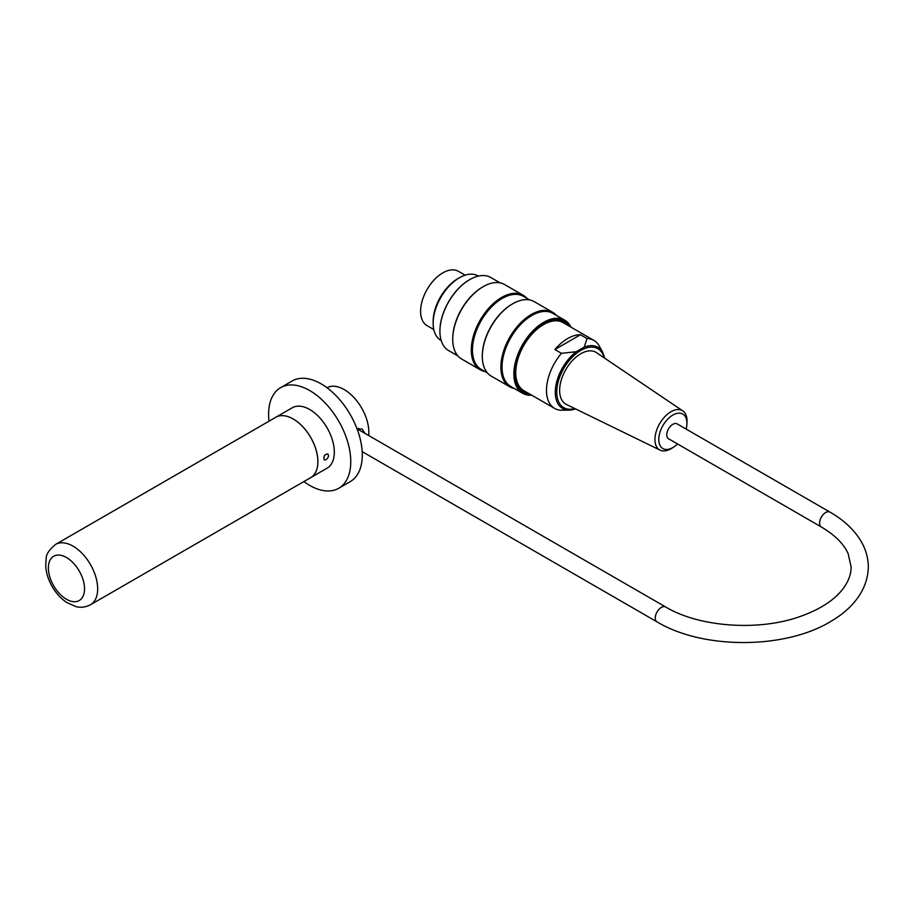 <?xml version="1.0" encoding="UTF-8"?>
<svg xmlns="http://www.w3.org/2000/svg" width="914" height="914" viewBox="0 0 914 914"><rect width="100%" height="100%" fill="white"/><g stroke="black" fill="none" stroke-linecap="round" stroke-linejoin="round"><path stroke-width="1.37" d="M821.366 527.001L668.545 438.766A8.603 4.97 -60 0 1 668.545 428.837A8.603 4.97 -60 0 1 677.148 423.879L829.969 512.103A8.603 4.97 -60 0 0 821.366 517.073A8.603 4.97 -60 0 0 821.366 527.001C834.882 535.021 843.805 543.899 848.135 553.656L851.105 566.806C851.22 574.529 848.203 582.275 842.045 590.033C833.122 600.989 819.047 609.844 799.83 616.607C758.254 631.471 698.97 627.038 665.643 606.976L357.054 428.815L362.184 429.1L364.983 433.396M359.236 430.071L358.734 428.392M323.956 456.737L325.11 454.749M326.001 459.708L324.31 459.913C323.225 456.612 324.39 454.601 327.806 453.881C329.131 455.698 328.526 457.64 326.001 459.708M310.68 477.634L327.121 468.151A34.858 20.131 60 0 0 332.456 440.217A34.858 20.131 60 0 0 309.686 409.495A34.858 20.131 60 0 0 292.263 407.77L275.822 417.264A34.858 20.131 60 0 1 275.822 417.264A34.858 20.131 60 0 1 293.257 418.989A34.858 20.131 60 0 1 316.027 449.699A34.858 20.131 60 0 1 310.68 477.634A34.858 20.131 60 0 1 310.669 477.645M269.024 421.194A58.096 33.544 60 0 1 280.644 387.65A58.096 33.544 60 0 1 309.686 390.529A58.096 33.544 60 0 1 347.64 441.725A58.096 33.544 60 0 1 338.74 488.27A58.096 33.544 60 0 1 303.882 481.564M280.644 387.65L292.137 381.001A58.096 33.544 60 0 1 321.191 383.88A58.096 33.544 60 0 1 359.145 435.075A58.096 33.544 60 0 1 350.233 481.632L338.74 488.27M327.006 387.719A34.858 20.131 60 0 1 344.201 389.581A34.858 20.131 60 0 1 368.673 435.521M90.452 604.782L310.646 477.656A34.858 20.131 -120 0 0 317.866 461.696A34.858 20.131 -120 0 0 302.66 426.621A34.858 20.131 -120 0 0 275.788 417.275L55.594 544.413C49.162 549.794 46.02 554.501 46.168 558.557L45.7 565.926C46.134 572.895 48.271 579.739 52.109 586.48C55.971 593.163 60.781 598.464 66.551 602.383L75.885 606.588C80.638 607.89 85.493 607.284 90.452 604.782A34.858 20.131 -120 0 0 97.672 588.822A34.858 20.131 -120 0 0 82.454 553.747A34.858 20.131 -120 0 0 55.594 544.413M478.376 276.108L478.033 275.914A37.177 21.468 120 0 0 459.434 277.753A37.177 21.468 120 0 0 435.144 310.52A37.177 21.468 120 0 0 440.845 340.316L441.188 340.511M433.156 322.745A35.04 20.234 -60 0 1 457.914 278.61A35.04 20.234 -60 0 1 458.965 278.027M514.354 388.519A42.992 24.827 -60 0 1 509.784 386.816A42.992 24.827 -60 0 1 503.191 352.37A42.992 24.827 -60 0 1 531.285 314.485A42.992 24.827 -60 0 1 552.776 312.359A42.992 24.827 -60 0 1 556.535 315.467M552.776 312.359L534.21 301.631A42.992 24.827 120 0 0 512.708 303.768L512.708 303.768A42.992 24.827 120 0 0 482.306 356.414A42.992 24.827 120 0 0 491.218 376.1L509.784 386.816M484.774 371.438A42.992 24.827 -60 0 1 480.204 369.747A42.992 24.827 -60 0 1 473.612 335.289A42.992 24.827 -60 0 1 501.706 297.404A42.992 24.827 -60 0 1 523.196 295.279A42.992 24.827 -60 0 1 526.955 298.387M523.196 295.279L504.631 284.562A42.992 24.827 120 0 0 483.129 286.688L483.129 286.688A42.992 24.827 120 0 0 452.727 339.345A42.992 24.827 120 0 0 461.639 359.019L480.204 369.747M439.92 331.085A41.713 24.084 -60 0 1 439.92 330.902A41.713 24.084 -60 0 1 469.408 279.81A41.713 24.084 -60 0 1 469.579 279.718M500.061 282.86L490.829 277.525A42.181 24.347 120 0 0 469.739 279.615L469.739 279.615A42.181 24.347 120 0 0 439.92 331.279A42.181 24.347 120 0 0 448.648 350.588L457.88 355.912M570.679 326.983A41.713 24.084 120 0 0 523.162 344.898A41.713 24.084 120 0 0 531.411 395.008M528.943 393.591A40.319 23.284 -60 0 1 515.507 373.403A40.319 23.284 -60 0 1 544.013 324.024A40.319 23.284 -60 0 1 568.211 325.567M531.742 395.202A42.181 24.347 -60 0 1 522.602 393.283A42.181 24.347 -60 0 1 516.136 359.476A42.181 24.347 -60 0 1 543.681 322.311A42.181 24.347 -60 0 1 564.772 320.22A42.181 24.347 -60 0 1 571.01 327.178M522.602 393.283L510.766 386.451A42.181 24.347 -60 0 1 504.3 352.644A42.181 24.347 -60 0 1 531.857 315.479A42.181 24.347 -60 0 1 552.947 313.388L564.772 320.22M452.738 339.003A42.181 24.347 -60 0 1 452.727 338.683A42.181 24.347 -60 0 1 482.558 287.019A42.181 24.347 -60 0 1 482.843 286.859M482.558 287.019L483.129 286.688L482.558 287.019M487.459 372.992L481.187 369.37A42.181 24.347 -60 0 1 474.72 335.575A42.181 24.347 -60 0 1 502.277 298.398A42.181 24.347 -60 0 1 523.368 296.319L529.64 299.941M482.318 356.083A42.181 24.347 -60 0 1 482.306 355.752A42.181 24.347 -60 0 1 512.137 304.099A42.181 24.347 -60 0 1 512.423 303.928M512.137 304.099L512.708 303.768L512.137 304.099M526.51 392.186A39.622 22.873 -60 0 1 515.507 373.118M543.773 324.162A39.622 22.873 -60 0 1 565.777 324.162M686.128 429.054A19.914 11.494 120 0 0 686.894 424.187A19.914 11.494 120 0 0 671.847 415.687A19.914 11.494 120 0 0 659.063 442.559A19.914 11.494 120 0 0 673.698 447.049A19.914 11.494 120 0 0 677.525 443.953M673.698 447.049L671.961 448.18A22.69 13.104 -60 0 1 660.114 450.145A22.69 13.104 -60 0 1 655.269 443.05A22.69 13.104 -60 0 1 670.99 411.723A22.69 13.104 -60 0 1 682.781 410.877A22.69 13.104 -60 0 1 687.008 422.119L686.894 424.187M682.781 410.877L596.408 352.598A29.979 17.309 120 0 0 580.824 353.718A29.979 17.309 120 0 0 561.082 380.681A29.979 17.309 120 0 0 566.452 404.479L660.114 450.145M554.889 349.525L580.47 334.752A39.279 22.679 120 0 0 554.889 349.525L561.459 353.318L576.254 351.707L584.252 347.092L587.039 338.546A39.279 22.679 -60 0 1 593.883 340.385A39.279 22.679 -60 0 1 599.264 346.029L602.749 352.347A35.315 20.394 -60 0 0 584.252 347.092M587.039 338.546L580.47 334.752M575.523 408.901A35.315 20.394 -60 0 1 569.411 410.1L561.459 410.249A39.279 22.679 -60 0 1 554.615 408.409A39.279 22.679 -60 0 1 561.459 353.318M593.883 340.385L563.161 322.642A39.279 22.679 120 0 0 530.726 335.575A39.279 22.679 120 0 0 523.882 390.666L554.615 408.409M433.773 329.52L427.101 325.67A31.373 18.109 -60 0 1 427.101 289.441A31.373 18.109 -60 0 1 458.474 271.332L465.146 275.183M84.534 588.822A25.558 14.761 60 0 1 57.411 591.244A25.558 14.761 60 0 1 57.411 555.095A25.558 14.761 60 0 1 84.534 588.822M665.643 606.976A8.603 4.97 120 0 0 657.04 611.946A8.603 4.97 120 0 0 657.04 621.874C703.78 650.06 787.457 649.317 832.723 620.229C851.699 608.895 868.049 590.364 868.3 566.703C868.22 558.5 866.129 550.616 862.051 543.03C855.344 530.863 844.65 520.557 829.969 512.103M604.154 357.82A34.047 19.662 120 0 0 584.686 348.52A34.047 19.662 120 0 0 557.254 386.119A34.047 19.662 120 0 0 574.849 408.569M575.569 408.924L569.411 410.1A35.315 20.394 -60 0 1 555.541 387.982A35.315 20.394 -60 0 1 576.254 351.707M362.173 451.63L657.04 621.874M452.727 338.683L452.727 339.345M482.306 355.752L482.306 356.414M604.817 358.277L602.749 352.347"/></g></svg>
